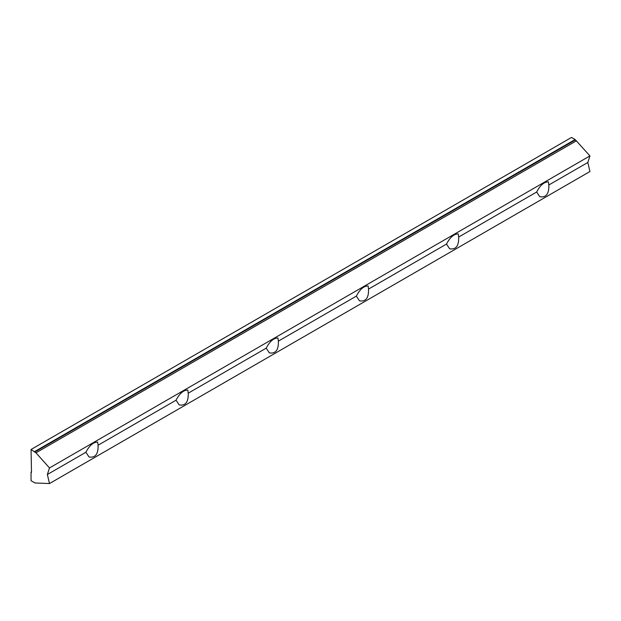 <?xml version="1.0" encoding="UTF-8"?>
<svg xmlns="http://www.w3.org/2000/svg" width="621" height="621" viewBox="0 0 621 621"><rect width="100%" height="100%" fill="white"/><g stroke="black" fill="none" stroke-linecap="round" stroke-linejoin="round"><path stroke-width="0.93" d="M536.66 192.021C540.123 185.306 544.043 181.914 548.405 181.837L548.824 184.996C549.119 193.876 546.107 197.796 539.796 196.741L536.66 192.021L458.678 237.043C458.966 245.924 455.961 249.844 449.643 248.788L446.507 244.069L368.525 289.091C368.82 297.971 365.808 301.891 359.497 300.836L356.353 296.116L278.371 341.139C278.666 350.027 275.654 353.939 269.343 352.891L266.207 348.164L188.225 393.186C188.512 402.074 185.508 405.987 179.19 404.939L176.054 400.211L98.071 445.234C98.366 454.122 95.355 458.034 89.044 456.986L85.9 452.259C89.37 445.544 93.282 442.152 97.644 442.082L98.071 445.234M176.054 400.211C179.523 393.497 183.436 390.104 187.798 390.027L188.225 393.186M266.207 348.164C269.669 341.449 273.589 338.057 277.952 337.979L278.371 341.139M356.353 296.116C359.823 289.402 363.735 286.009 368.098 285.932L368.525 289.091M446.507 244.069C449.977 237.354 453.889 233.962 458.251 233.884L458.678 237.043M587.815 162.485L589.95 155.91L49.494 467.939L47.359 474.514L49.494 483.549L589.95 171.52L587.815 162.485L548.824 184.996M85.9 452.259L47.359 474.514M31.5 471.859L31.05 472.123L31.5 472.379L31.05 449.48L35.964 452.833L49.494 467.939M589.95 155.91L575.108 139.531L34.66 451.56M575.108 139.531L571.506 137.451L31.05 449.48M575.108 140.051L34.66 452.08M576.42 140.804L35.964 452.833M49.494 483.549L34.993 482.983L31.05 480.708L31.05 472.123"/></g></svg>
